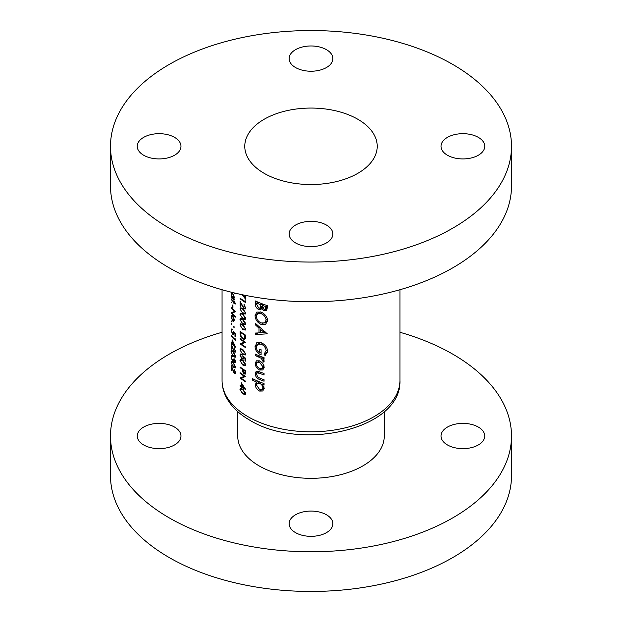 <?xml version="1.0" encoding="UTF-8"?>
<svg xmlns="http://www.w3.org/2000/svg" width="622" height="622" viewBox="0 0 622 622"><rect width="100%" height="100%" fill="white"/><g stroke="black" fill="none" stroke-linecap="round" stroke-linejoin="round"><path stroke-width="0.93" d="M478.357 427.081A21.871 12.627 0 0 0 454.526 424.344A21.871 12.627 0 0 0 441.021 436.014A21.871 12.627 0 0 0 447.428 444.94A21.871 12.627 0 0 0 471.266 447.677A21.871 12.627 0 0 0 484.763 436.014A21.871 12.627 0 0 0 478.357 427.081M174.572 427.081A21.871 12.627 0 0 0 150.734 424.344A21.871 12.627 0 0 0 137.237 436.014A21.871 12.627 0 0 0 143.643 444.94A21.871 12.627 0 0 0 167.474 447.677A21.871 12.627 0 0 0 180.979 436.014A21.871 12.627 0 0 0 174.572 427.081M326.464 514.775A21.871 12.627 0 0 0 302.626 512.038A21.871 12.627 0 0 0 289.129 523.708A21.871 12.627 0 0 0 295.536 532.634A21.871 12.627 0 0 0 319.374 535.379A21.871 12.627 0 0 0 332.871 523.708A21.871 12.627 0 0 0 326.464 514.775M237.728 411.624L237.728 436.014A73.272 42.304 0 0 0 259.187 465.925A73.272 42.304 0 0 0 339.037 475.099A73.272 42.304 0 0 0 384.272 436.014L384.272 411.624M222.054 332.272A200.502 115.754 0 0 0 110.498 436.014A200.502 115.754 0 0 0 169.223 517.869A200.502 115.754 0 0 0 387.731 542.959A200.502 115.754 0 0 0 511.502 436.014A200.502 115.754 0 0 0 452.777 354.159A200.502 115.754 0 0 0 399.946 332.272M110.498 436.014L110.498 475.698A200.502 115.754 0 0 0 169.223 557.553A200.502 115.754 0 0 0 387.731 582.643A200.502 115.754 0 0 0 511.502 475.698L511.502 436.014M174.572 137.369A21.871 12.627 0 0 0 150.734 134.632A21.871 12.627 0 0 0 137.237 146.302A21.871 12.627 0 0 0 143.643 155.228A21.871 12.627 0 0 0 167.474 157.965A21.871 12.627 0 0 0 180.979 146.302A21.871 12.627 0 0 0 174.572 137.369M326.464 49.674A21.871 12.627 0 0 0 302.626 46.938A21.871 12.627 0 0 0 289.129 58.608A21.871 12.627 0 0 0 295.536 67.534A21.871 12.627 0 0 0 319.374 70.27A21.871 12.627 0 0 0 332.871 58.608A21.871 12.627 0 0 0 326.464 49.674M478.357 137.369A21.871 12.627 0 0 0 454.526 134.632A21.871 12.627 0 0 0 441.021 146.302A21.871 12.627 0 0 0 447.428 155.228A21.871 12.627 0 0 0 471.266 157.965A21.871 12.627 0 0 0 484.763 146.302A21.871 12.627 0 0 0 478.357 137.369M326.464 225.063A21.871 12.627 0 0 0 302.626 222.326A21.871 12.627 0 0 0 289.129 233.996A21.871 12.627 0 0 0 295.536 242.922A21.871 12.627 0 0 0 319.374 245.659A21.871 12.627 0 0 0 332.871 233.996A21.871 12.627 0 0 0 326.464 225.063M357.829 119.261A66.227 38.237 0 0 0 285.653 110.973A66.227 38.237 0 0 0 244.773 146.302A66.227 38.237 0 0 0 264.171 173.336A66.227 38.237 0 0 0 336.346 181.624A66.227 38.237 0 0 0 377.227 146.302A66.227 38.237 0 0 0 357.829 119.261M110.498 146.302L110.498 185.986A200.502 115.754 0 0 0 169.223 267.841A200.502 115.754 0 0 0 387.731 292.931A200.502 115.754 0 0 0 511.502 185.986L511.502 146.302A200.502 115.754 0 0 0 452.777 64.447A200.502 115.754 0 0 0 234.269 39.357A200.502 115.754 0 0 0 110.498 146.302A200.502 115.754 0 0 0 169.223 228.15A200.502 115.754 0 0 0 387.731 253.247A200.502 115.754 0 0 0 511.502 146.302M262.857 369.927L264.226 367.135L262.717 363.264L259.568 360.838L256.412 360.822L255.214 363.458C255.354 366.342 256.808 368.527 259.568 370.02L262.803 369.966M258.27 381.325L256.808 382.172L255.214 384.528C255.401 387.428 256.87 389.605 259.615 391.067L262.787 390.989L264.226 388.175L262.445 384.474A88.946 51.354 0 0 0 264.062 385.072L264.062 383.587A88.946 51.354 180 0 1 252.423 378.611L252.423 380.089A88.946 51.354 0 0 0 256.808 382.172L256.085 382.32M264.062 357.673A88.946 51.354 180 0 1 255.354 354.112L255.354 355.597A88.946 51.354 0 0 0 258.223 356.865L261.061 358.21L263.798 362.167L264.226 361.079L262.772 358.684A88.946 51.354 0 0 0 264.062 359.151L264.062 357.673M267.289 333.82L255.354 323.316L255.354 324.816L258.993 328.167L258.993 332.894L255.354 333.05L255.354 334.566L267.289 333.82M267.289 305.612A88.946 51.354 180 0 1 255.354 300.955L255.354 304.158C255.378 306.475 256.482 308.271 258.674 309.523L260.882 309.531L261.668 308.512L264.132 310.751L266.255 310.689L267.289 307.96L267.289 305.612M267.615 320.454C267.126 316.637 264.941 313.853 261.061 312.12L256.777 312.088L255.067 315.649C255.331 319.599 257.345 322.523 261.116 324.435L265.648 324.319L267.615 320.454M257.189 342.442L255.067 346.477C255.261 350.388 257.275 353.21 261.108 354.937L261.108 349.751A88.946 51.354 180 0 1 259.747 349.206L259.747 352.915C257.562 351.43 256.427 349.51 256.357 347.146L257.788 344.153L261.162 344.145C264.117 345.505 265.781 347.675 266.146 350.652L264.062 354.182L265.112 355.675L267.615 351.166C267.227 347.286 265.065 344.448 261.116 342.644L256.785 342.636M264.062 373.519A88.946 51.354 180 0 1 259.778 371.878L256.163 371.396L255.214 373.674C255.401 376.535 256.902 378.495 259.701 379.552A88.946 51.354 0 0 0 264.062 381.216L264.062 379.739A88.946 51.354 180 0 1 259.91 378.153L257.928 377.173L256.505 374.273L257.104 372.897L259.91 373.41A88.946 51.354 0 0 0 264.062 374.996L264.062 373.519M245.729 389.527L241.313 382.763L241.313 386.06A88.946 51.354 180 0 1 240.1 385.158L240.1 385.78A88.946 51.354 0 0 0 241.313 386.682L241.313 387.483A88.946 51.354 0 0 0 241.865 387.879L241.865 387.078A88.946 51.354 0 0 0 245.729 389.66L245.729 389.527M234.183 292.908L235.435 293.856L235.054 293.118M242.767 360.286L240.411 359.469L239.968 360.581L242.767 365.005L245.223 365.713L245.729 364.554L242.767 360.286M242.767 349.603L240.411 348.786L239.968 349.891L242.767 354.322L245.223 355.022L245.729 353.871L242.767 349.603M235.551 303.349A88.946 51.354 180 0 1 234.214 302.074L234.214 301.18A88.946 51.354 180 0 1 233.818 300.784L233.818 301.678A88.946 51.354 180 0 1 231.143 298.77L231.143 299.392A88.946 51.354 0 0 0 233.818 302.3L233.818 303.194A88.946 51.354 0 0 0 234.214 303.583L234.214 302.696A88.946 51.354 0 0 0 235.551 303.971L235.551 303.349M232.939 305.48A88.946 51.354 180 0 1 232.504 305.021L232.504 307.688A88.946 51.354 0 0 0 232.939 308.154L232.939 305.48M233.833 321.418L234.276 320.073L233.74 317.609L232.628 315.751L231.508 315.3L231.096 316.652L232.628 321.006L233.81 321.434M234.276 327.195L233.903 326.247L233.545 326.457L233.903 327.405L234.276 327.195M242.137 294.704L245.581 299.19L245.581 295.411M244.99 295.294L244.99 297.759L242.735 294.828M243.832 304.912L245.138 307.377L244.773 308.24L243.987 308.139L240.1 301.375L240.1 306.086A88.946 51.354 0 0 0 240.636 306.49L240.636 303.264L244.034 308.792L245.262 308.955L245.729 307.781L243.832 304.912L244.283 304.656M242.767 313.986L240.411 313.169L239.968 314.273L242.767 318.705L245.223 319.413L245.729 318.254L242.767 313.986M242.767 324.676L240.411 323.86L239.968 324.964L242.767 329.388L245.223 330.095L245.729 328.937L242.767 324.676M240.1 338.5L240.1 339.122A88.946 51.354 0 0 0 244.353 342.123L240.1 343.842A88.946 51.354 0 0 0 245.581 347.628L245.581 347.006A88.946 51.354 180 0 1 241.219 344.052L245.581 342.287A88.946 51.354 180 0 1 240.1 338.5M235.435 336.805L235.435 333.96L233.211 331.06L233.429 332.817L232.488 333.501L231.454 330.577L232.185 329.248L231.384 328.984L231.042 330.064L232.472 334.107L233.499 334.535L233.794 332.482L234.968 334.006L234.968 336.362A88.946 51.354 0 0 0 235.435 336.805M232.185 329.473L231.718 329.738L232.185 329.87M233.88 333.353L232.488 333.501M235.551 347.029L232.076 339.721L232.076 343.017A88.946 51.354 180 0 1 231.143 341.952L231.143 342.574A88.946 51.354 0 0 0 232.076 343.639L232.076 344.44A88.946 51.354 0 0 0 232.504 344.907L232.504 344.106A88.946 51.354 0 0 0 235.551 347.154L235.551 347.029M233.211 351.624L231.384 350.505L231.042 351.547L233.211 356.344L235.155 357.339L235.551 356.243L233.211 351.624M233.211 362.307L231.384 361.188L231.042 362.229L233.211 367.027L235.155 368.03L235.551 366.933L233.211 362.307M234.043 369.398L235.085 372.01L234.167 372.632L231.143 365.371L231.143 370.09A88.946 51.354 0 0 0 231.555 370.564L231.555 367.338L234.206 373.293L235.178 373.604L235.551 372.485L234.043 369.398L234.401 369.188M235.551 372.391L234.167 372.632M234.385 359.049L235.085 361.164L234.377 361.887L233.654 359.384A88.946 51.354 180 0 1 233.211 358.925L232.317 360.107L231.454 357.37L232.239 355.924L231.407 355.667L231.042 356.88L232.356 360.776L233.468 360.791L234.37 362.502L235.155 362.743L235.551 361.6L234.696 358.871M233.328 361.024L233.786 360.604M231.672 356.46L232.239 356.554M233.678 359.85L232.317 360.107M235.551 361.584L234.377 361.887M234.043 348.025L235.085 350.637L234.167 351.267L231.143 344.005L231.143 348.724A88.946 51.354 0 0 0 231.555 349.199L231.555 345.964L234.206 351.92L235.178 352.231L235.551 351.111L234.043 348.025L234.401 347.822M235.551 351.026L234.167 351.267M235.435 339.262L234.968 338.415L234.968 339.48A88.946 51.354 180 0 1 231.143 335.452L231.143 336.074A88.946 51.354 0 0 0 235.435 340.545L235.435 339.262M231.765 324.544L231.431 323.58L231.765 324.544M240.1 331.378L240.1 333.532C240.108 335.794 240.971 337.606 242.697 338.959L244.788 339.394L245.371 338.632L245.581 335.157A88.946 51.354 180 0 1 240.1 331.378M242.767 319.327L240.411 318.511L239.968 319.622L242.767 324.046L245.223 324.754L245.729 323.595L242.767 319.327M242.767 308.644L240.411 307.828L239.968 308.932L242.767 313.364L245.223 314.063L245.729 312.913L242.767 308.644M245.581 301.289L244.99 300.504L244.99 301.577A88.946 51.354 180 0 1 240.1 298.163L240.1 298.785A88.946 51.354 0 0 0 245.581 302.572L245.581 301.289M231.765 321.963L231.431 320.999L231.765 321.963M231.143 307.315L231.143 307.937A88.946 51.354 0 0 0 234.463 311.482L231.143 312.656A88.946 51.354 0 0 0 235.435 317.127L235.435 316.505A88.946 51.354 180 0 1 232.006 313.022L235.435 311.785A88.946 51.354 180 0 1 231.143 307.315M231.765 302.727L231.096 301.958L231.765 302.727M234.004 298.583L234.276 297.402L232.644 293.063L231.54 292.604L231.096 293.965L231.656 296.686A88.946 51.354 180 0 1 231.143 296.095L231.143 296.717A88.946 51.354 0 0 0 234.214 300.022L234.214 299.4A88.946 51.354 180 0 1 233.623 298.801L233.841 298.731M245.581 361.157L245.581 358.311L242.767 355.753L243.047 357.471L242.681 358.482L241.849 358.311L240.504 355.559L241.453 354.105L240.411 353.98L239.968 355.123L241.826 358.917L243.132 359.182L243.505 357.082L244.99 358.428L244.99 360.791A88.946 51.354 0 0 0 245.581 361.157M241.453 354.33L240.854 354.68L241.453 354.727M245.581 370.774A88.946 51.354 180 0 1 240.1 366.996L240.1 367.618A88.946 51.354 0 0 0 242.557 369.406L242.65 371.731L244.049 374.071L245.496 373.666L245.581 370.774M245.107 374.25L245.496 373.666M242.767 389.139L240.411 388.322L239.968 389.426L242.767 393.858L245.223 394.558L245.729 393.399L242.767 389.139M240.1 372.695L240.1 373.317A88.946 51.354 0 0 0 244.353 376.318L240.1 378.036A88.946 51.354 0 0 0 245.581 381.815L245.581 381.193A88.946 51.354 180 0 1 241.219 378.246L245.581 376.473A88.946 51.354 180 0 1 240.1 372.695M267.227 308.971L264.132 310.751M262.624 307.96L261.668 308.512M262.375 307.385L258.674 309.523M256.645 303.412L255.354 304.158M265.819 306.607L265.252 309.274L264.148 309.282L262.189 305.301A88.946 51.354 0 0 0 265.819 306.607L267.289 305.76M267.289 306.817L265.819 307.665M263.751 304.399L262.189 305.301M260.805 304.764L260.665 307.113L260.027 308.03L258.643 308.03L256.645 304.15L256.645 303.023A88.946 51.354 0 0 0 260.805 304.764L262.344 303.878M262.204 306.226L260.665 307.113M258.107 302.175L256.645 303.023M235.497 371.769L235.085 372.01M235.551 372.516L234.206 373.293M231.555 369.857L231.143 370.09M232.333 361.491L231.042 362.229M233.615 366.793L233.211 367.027M233.211 362.937L235.085 366.513L234.789 367.268L232.154 365.005L231.454 362.727L231.718 361.973L233.584 362.719M235.497 366.272L235.085 366.513M235.497 360.931L235.085 361.164M235.544 361.825L234.37 362.502M233.685 359.998L232.356 360.776M231.586 356.569L231.042 356.88M232.333 350.8L231.042 351.547M233.615 356.111L233.211 356.344M233.211 352.246L235.085 355.823L234.789 356.585L232.154 354.322L231.454 352.044L231.718 351.29L233.584 352.029M235.497 355.59L235.085 355.823M235.497 350.404L235.085 350.637M235.551 351.15L234.206 351.92M231.555 348.483L231.143 348.724M232.504 344.199L232.076 344.44M232.504 343.398L232.076 343.639M232.504 342.776L232.076 343.017M232.504 343.484L232.504 341.416L234.377 345.42A88.946 51.354 180 0 1 232.504 343.484M235.411 339.223L234.968 339.48M235.435 336.098L234.968 336.362M232.978 333.812L232.472 334.107M232.185 329.403L231.042 330.064M240.566 338.858L240.1 339.122M244.959 341.89L241.219 344.052M240.768 343.461L240.1 343.842M244.866 341.828L244.353 342.123M243.241 338.648L242.697 338.959M240.636 332.405A88.946 51.354 0 0 0 244.99 335.413L244.322 338.663L242.697 338.337L240.768 335.289L240.636 332.405L241.111 332.132M245.503 335.11L244.99 335.413M245.55 337.513L244.827 337.933M241.647 323.992L239.968 324.964M243.28 329.092L242.767 329.388M242.767 325.298L245.138 328.587L244.773 329.388L242.767 328.774L241.406 327.545L240.504 325.384L240.846 324.591L243.249 325.018M245.651 328.292L245.138 328.587M241.647 318.651L239.968 319.622M243.28 323.751L242.767 324.046M242.767 319.957L245.138 323.246L244.773 324.046L242.767 323.424L241.406 322.204L240.504 320.042L240.846 319.242L243.249 319.677M245.651 322.95L245.138 323.246M241.647 313.309L239.968 314.273M243.28 318.41L242.767 318.705M242.767 314.615L245.138 317.904L244.773 318.705L242.767 318.083L241.406 316.862L240.504 314.701L240.846 313.9L243.249 314.335M245.651 317.601L245.138 317.904M241.647 307.968L239.968 308.932M243.28 313.068L242.767 313.364M242.767 309.266L245.138 312.563L244.773 313.364L242.767 312.742L241.406 311.521L240.504 309.359L240.846 308.559L243.249 308.994M245.651 312.26L245.138 312.563M245.651 307.074L245.138 307.377M245.729 307.812L244.034 308.792M240.636 305.783L240.1 306.086M240.566 298.521L240.1 298.785M245.55 301.25L244.99 301.577M263.02 323.331L261.116 324.435M256.622 314.755L255.067 315.649M266.146 320.019L264.599 322.919L261.116 322.95C258.177 321.527 256.591 319.273 256.357 316.194L257.695 313.542L261.061 313.605C264.047 314.911 265.742 317.049 266.146 320.019L267.491 319.242M262.461 312.796L261.061 313.605M258.184 332.933L255.354 334.566M260.346 332.109L258.993 332.894M260.05 327.561L258.993 328.167M256.342 324.241L255.354 324.816M264.537 332.653L260.346 332.894L260.346 329.287L264.537 332.653L265.571 332.055M261.38 328.688L260.346 329.287M267.538 352.176L264.062 354.182M267.491 349.875L266.146 350.652M262.546 343.344L261.162 344.145M261.108 352.122L259.747 352.915M256.614 345.583L255.067 346.477M264.062 357.938L262.772 358.684M264.07 360.231L262.655 361.048M263.876 359.773L262.811 360.387M262.795 357.207L261.061 358.21M256.793 354.765L255.354 355.597M245.581 297.417L244.99 297.759M264.008 383.572L262.445 384.474M264.218 388.408L259.615 391.067M264.062 386.915L262.811 387.638L261.854 389.551L259.607 389.582L256.505 385.08L257.376 383.276L259.716 381.924L255.214 384.528M253.807 379.296L252.423 380.089M257.376 383.276L259.576 383.346C261.512 384.233 262.585 385.663 262.811 387.638M261.092 382.476L259.576 383.346M259.631 371.824L257.998 372.757M261.217 378.674L259.701 379.552M258.9 371.544L255.214 373.674M264.218 367.338L259.568 370.02M259.669 360.884L255.214 363.458M262.811 366.615L261.808 368.519L259.568 368.535C257.656 367.548 256.637 366.055 256.505 364.041L257.329 362.284L259.568 362.315L262.811 366.615L264.07 365.884M260.89 361.545L259.568 362.315M233.102 320.734L232.628 321.006M231.532 316.404L231.096 316.652M233.88 319.677L233.507 320.711L232.628 320.377L231.454 317.065L231.781 316.023L232.628 316.373L233.88 319.677L234.237 319.467M234.945 311.327L232.006 313.022M231.656 312.368L231.143 312.656M234.867 311.249L234.463 311.482M232.939 307.439L232.504 307.688M234.618 302.463L234.214 302.696M234.214 302.961L233.818 303.194M234.214 302.074L233.818 302.3M234.214 301.445L233.818 301.678M231.547 293.701L231.096 293.965M233.88 297.021L233.499 298.109L232.628 297.767L231.454 294.4L231.796 293.351L232.644 293.685L233.88 297.021L234.237 296.811M241.647 348.926L239.968 349.891M243.28 354.027L242.767 354.322M242.767 350.225L245.138 353.521L244.773 354.322L242.767 353.7L241.406 352.48L240.504 350.318L240.846 349.517L243.249 349.953M245.651 353.218L245.138 353.521M245.581 360.449L244.99 360.791M245.426 358.179L244.99 358.428M243.933 356.834L243.505 357.082M242.471 358.544L241.826 358.917M241.453 354.268L239.968 355.123M243.529 357.191L243.047 357.471M241.647 359.609L239.968 360.581M243.28 364.71L242.767 365.005M242.767 360.915L245.138 364.204L244.773 365.005L242.767 364.383L241.406 363.162L240.504 361.001L240.846 360.2L243.249 360.636M245.651 363.909L245.138 364.204M245.55 373.2L244.049 374.071M243.116 371.458L242.65 371.731M243.047 369.118L242.557 369.406M240.566 367.345L240.1 367.618M244.99 371.031L244.99 372.298L244.049 373.441L243.116 369.795A88.946 51.354 0 0 0 244.99 371.031L245.503 370.728M245.558 373.029L244.049 373.441M243.614 369.507L243.116 369.795M241.647 388.462L239.968 389.426M243.28 393.563L242.767 393.858M242.767 389.761L245.138 393.05L244.773 393.858L242.767 393.236L241.406 392.008L240.504 389.854L240.846 389.053L243.249 389.489M245.651 392.754L245.138 393.05M242.347 386.798L241.865 387.078M241.865 387.172L241.313 387.483M241.865 386.371L241.313 386.682M240.566 385.508L240.1 385.78M241.865 385.741L241.313 386.06M241.865 386.456L241.865 384.388L244.252 388.089A88.946 51.354 180 0 1 241.865 386.456M240.566 373.044L240.1 373.317M244.959 376.085L241.219 378.246M240.768 377.655L240.1 378.036M244.866 376.022L244.353 376.318M248.1 416.763A88.946 51.354 0 0 0 345.039 427.897A88.946 51.354 0 0 0 399.946 380.454C401.983 429.491 300.317 451.766 249.616 420.099C238.996 414.003 231.275 406.493 226.431 397.582C223.539 392.101 222.077 386.394 222.054 380.454A88.946 51.354 0 0 0 248.1 416.763M262.725 304.018L260.805 305.13M240.636 333.221L240.1 333.532M245.581 335.561L244.99 335.896M259.716 356.009L258.223 356.865M261.427 372.531L259.91 373.41M243.443 369.39L242.557 369.903M245.581 371.956L244.99 372.298M399.946 380.454L399.946 289.728M222.054 380.454L222.054 289.728M265.252 309.274L267.289 308.1M260.027 308.03L262.243 306.747M234.789 367.268L235.551 366.832M231.718 361.973L232.434 361.569M234.789 356.585L235.551 356.149M231.718 351.29L232.434 350.878M244.322 338.663L245.511 337.979M244.773 329.388L245.721 328.836M240.846 324.583L241.764 324.054M244.773 324.046L245.721 323.494M240.846 319.242L241.764 318.713M244.773 318.705L245.721 318.153M240.846 313.9L241.764 313.371M244.773 313.364L245.721 312.812M240.846 308.559L241.764 308.03M244.773 308.24L245.721 307.688M264.599 322.919L267.577 321.201M257.695 313.542L260.509 311.925M257.788 344.153L260.665 342.489M261.854 389.551L264.226 388.182M257.104 372.897L259.234 371.668M261.808 368.519L264.226 367.12M257.329 362.284L259.724 360.9M233.507 320.711L234.269 320.268M231.781 316.023L232.488 315.611M233.499 298.109L234.269 297.674M231.796 293.351L232.519 292.939M244.773 354.322L245.721 353.77M240.846 349.517L241.764 348.989M242.681 358.482L243.614 357.938M244.773 365.005L245.721 364.453M240.846 360.2L241.764 359.671M244.773 393.858L245.721 393.306M240.846 389.053L241.764 388.525"/></g></svg>
